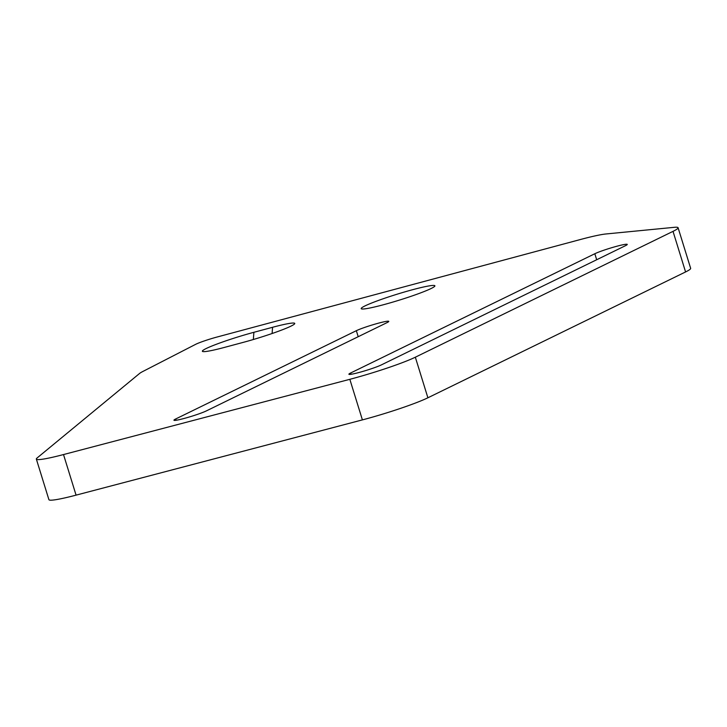 <?xml version="1.0" encoding="UTF-8"?>
<svg xmlns="http://www.w3.org/2000/svg" width="727" height="727" viewBox="0 0 727 727"><rect width="100%" height="100%" fill="white"/><g stroke="black" fill="none" stroke-linecap="round" stroke-linejoin="round"><path stroke-width="1.09" d="M383.374 304.758A38.576 3.162 -17.2 0 0 434.846 286.102A38.576 3.162 -17.2 0 0 412.709 289.682A38.576 3.162 -17.2 0 0 361.392 308.839A38.576 3.162 -17.2 0 0 383.374 304.758M350.668 372.978A17.902 1.463 -17.2 0 0 348.896 374.241A17.902 1.463 -17.2 0 0 359.193 372.442A17.902 1.463 -17.2 0 0 381.33 364.918L625.484 245.681A17.902 1.463 -17.2 0 0 627.256 244.417A17.902 1.463 -17.2 0 0 613.842 247.08A17.902 1.463 -17.2 0 0 594.822 253.741L350.668 372.978L351.077 374.278M175.725 418.952A17.902 1.463 -17.2 0 0 173.953 420.215A17.902 1.463 -17.2 0 0 184.249 418.425A17.902 1.463 -17.2 0 0 206.386 410.891L387.009 322.634A17.902 1.463 -17.2 0 0 388.781 321.37A17.902 1.463 -17.2 0 0 375.359 324.033A17.902 1.463 -17.2 0 0 356.339 330.694L175.725 418.952L176.125 420.261M352.086 378.712A51.154 4.189 -17.2 0 0 415.335 357.202L673.02 231.359A51.154 4.189 -17.2 0 0 678.091 227.742A51.154 4.189 -17.2 0 0 674.165 227.333L605.927 233.976A51.154 4.189 -17.2 0 0 580.437 239.51L216.955 337.055A17.048 1.399 -17.2 0 0 195.527 344.398L142.865 371.47A51.154 4.189 -17.2 0 0 139.548 373.487L37.05 458.01A51.154 4.189 -17.2 0 0 36.35 459.082A51.154 4.189 -17.2 0 0 63.513 454.557L349.832 379.312A51.154 4.189 -17.2 0 0 352.086 378.712M36.35 459.082L48.909 499.667A51.154 4.189 -17.2 0 0 76.071 495.142L362.4 419.888A51.154 4.189 -17.2 0 0 364.654 419.297A51.154 4.189 -17.2 0 0 427.894 397.787L685.579 271.943A51.154 4.189 -17.2 0 0 690.65 268.327L678.091 227.742M272.57 327.286L253.887 332.303A38.576 3.162 -17.2 0 0 202.569 351.459A38.576 3.162 -17.2 0 0 224.552 347.379L243.236 342.372A38.576 3.162 -17.2 0 0 294.708 323.706A38.576 3.162 -17.2 0 0 272.57 327.286L272.107 333.511M415.335 357.202L427.894 397.787M63.513 454.557L76.071 495.142M349.832 379.312L362.4 419.888M673.02 231.359L685.579 271.943M356.339 330.694L358.202 336.71M594.822 253.741L596.685 259.748M253.35 339.509L253.887 332.303"/></g></svg>
